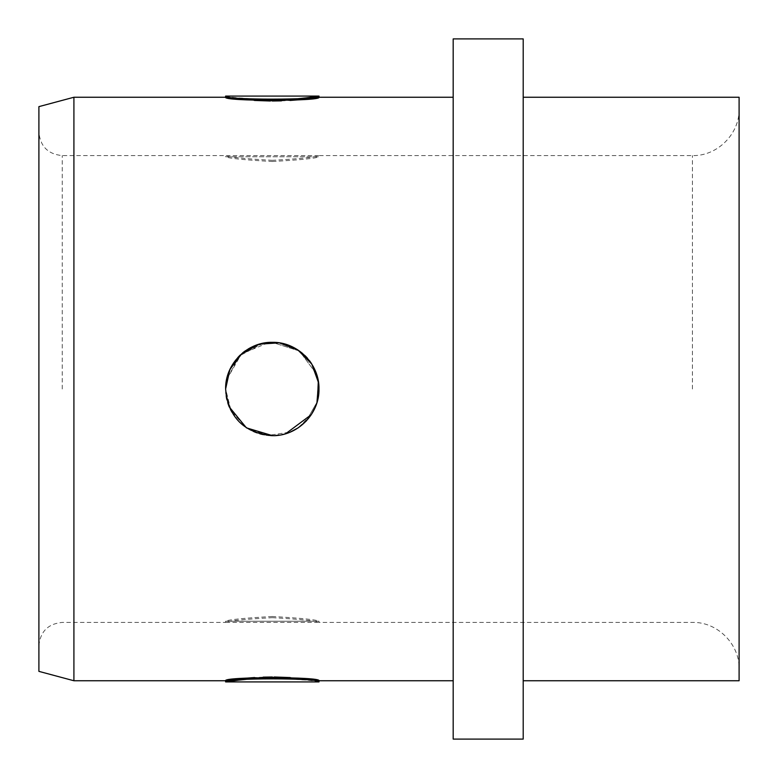 <?xml version="1.0" encoding="UTF-8"?>
<svg xmlns="http://www.w3.org/2000/svg" width="778" height="778" viewBox="0 0 778 778"><rect width="100%" height="100%" fill="white"/><g stroke="black" fill="none" stroke-linecap="round" stroke-linejoin="round"><path stroke-width="0.58" stroke-dasharray="3.89 2.92" d="M318.98 681.917C316.247 680.682 300.687 679.427 272.3 678.173L263.1 678.319M254.63 678.717L246.354 679.34M228.829 681.421L226.515 681.771M263.159 677.132L254.63 677.531M246.354 678.153L238.953 678.912M226.515 680.604L225.62 680.75M298.042 678.144L290.194 677.55M274.274 676.996L272.3 676.996M272.3 616.497C243.932 618.092 228.372 619.667 225.62 621.233L318.98 621.233C316.247 619.667 300.687 618.092 272.3 616.497M291.41 431.596C262.186 446.095 224.317 421.647 225.62 389L230.424 368.364M233.507 363.044C251.926 332.313 303.41 337.389 315.43 371.155M318.076 379.839L318.931 391.033M318.056 398.219L315.421 406.875M311.112 414.937L298.207 427.832M272.3 160.317C243.932 158.731 228.372 157.156 225.62 155.6L318.98 155.6C316.247 157.156 300.687 158.731 272.3 160.317M246.47 350.119C233.05 359.543 226.097 372.506 225.62 389L225.98 383.233L225.62 389L231.144 411.037L246.354 427.803L267.729 435.456L290.194 432.111L267.729 435.456L246.354 427.803L231.144 411.037L225.62 389C225.007 413.993 247.326 436.273 272.271 435.68C297.284 436.293 319.573 414.022 318.98 389.019C319.593 364.055 297.332 341.727 272.339 342.32C243.981 345.033 228.411 360.593 225.62 389C225.007 413.993 247.326 436.273 272.271 435.68C297.293 436.293 319.583 414.003 318.98 389C318.484 372.215 311.297 359.096 297.429 349.662M306.24 421.054L317.171 401.876L318.056 379.742L317.171 401.886L306.24 421.054M316.52 374.033L299.462 351.034L272.135 342.32L299.481 351.053L316.529 374.082M269.023 342.437L265.434 342.826M263.207 343.215L239.303 355.984L226.524 379.868L241.433 353.98L269.013 342.437M272.3 617.683C300.668 619.269 316.228 620.844 318.98 622.4L225.62 622.4C228.353 620.844 243.913 619.269 272.3 617.683M38.9 671.365L38.9 106.635M739.1 680.75L739.1 97.25M272.3 161.503C300.668 159.908 316.228 158.333 318.98 156.767L225.62 156.767C228.353 158.333 243.913 159.908 272.3 161.503M291.828 346.599C278.612 340.832 265.434 340.91 252.286 346.832M225.62 389C225.027 363.987 247.297 341.746 272.271 342.32C300.648 345.072 316.218 360.622 318.98 388.981C319.573 413.974 297.352 436.254 272.329 435.68C243.981 432.967 228.411 417.407 225.62 389M316.928 402.703L311.307 414.645M285.701 433.716L272.592 435.68M229.14 406.787L226.554 398.307M225.62 96.083C228.353 97.318 243.913 98.573 272.3 99.827L281.5 99.681M289.97 99.283L298.246 98.66M315.771 96.579L318.085 96.229M281.441 100.868L289.97 100.469M298.246 99.847L305.647 99.088M318.085 97.396L318.98 97.25M246.558 99.856L254.406 100.45M270.326 101.004L272.3 101.004M73.91 680.75L73.91 97.25M453.185 739.1L453.185 38.9M523.205 739.1L523.205 38.9M523.205 389L523.205 97.25L523.205 389M692.42 389L692.42 155.6L692.42 389M62.24 389L62.24 155.6L62.24 389M38.9 645.74C40.281 631.561 48.061 623.781 62.24 622.4L225.62 622.4L225.62 621.233L318.98 621.233L318.98 622.4L692.42 622.4C717.365 621.758 739.742 644.135 739.1 669.08M739.1 108.92C739.742 133.865 717.365 156.242 692.42 155.6L318.98 155.6L318.98 156.767L225.62 156.767L225.62 155.6L62.24 155.6C48.061 154.219 40.281 146.439 38.9 132.26"/><path stroke-width="1.17" d="M263.1 678.319L254.63 678.717M246.354 679.34L238.953 680.089M238.613 680.128L228.829 681.421M226.515 681.771L225.62 681.917C222.741 677.852 321.878 677.852 318.98 681.917L318.98 680.75L298.042 678.144M272.3 676.996L263.159 677.132M254.63 677.531L246.354 678.153M238.953 678.912L226.515 680.604M318.98 681.917L225.62 681.917L225.62 680.75C222.741 676.665 321.878 676.675 318.98 680.75L453.185 680.75M290.194 677.55L274.274 676.996M230.424 368.364L233.507 363.044M315.43 371.155L318.076 379.839M318.931 391.033L318.056 398.219M315.421 406.875L311.112 414.937M298.207 427.832L291.41 431.596M290.194 432.111L298.237 427.812L290.194 432.111M298.275 427.783L306.24 421.054L298.275 427.783M265.434 342.826L263.207 343.215M226.524 379.868L225.98 383.233L226.524 379.859M38.9 106.635L38.9 671.365L73.91 680.75L73.91 97.25L38.9 106.635M297.429 349.662L291.828 346.599M252.286 346.832L246.47 350.119M226.554 398.307L225.62 389C225.007 364.007 247.326 341.727 272.271 342.32C297.284 341.707 319.573 363.978 318.98 388.981C319.593 413.945 297.332 436.273 272.339 435.68C243.981 432.967 228.411 417.407 225.62 389L229.88 369.521L241.832 353.64L259.327 344.158L279.234 342.835L297.848 349.925L311.784 364.094L318.572 382.815L316.928 402.703M311.307 414.645L285.701 433.716M272.592 435.68L246.441 427.861L229.14 406.787M281.5 99.681L289.97 99.283M298.246 98.66L305.647 97.911M305.987 97.872L315.771 96.579M318.085 96.229L318.98 96.083C321.859 100.148 222.722 100.148 225.62 96.083L318.98 96.083L318.98 97.25C321.859 101.335 222.722 101.325 225.62 97.25L246.558 99.856M272.3 101.004L281.441 100.868M289.97 100.469L298.246 99.847M305.647 99.088L318.085 97.396M254.406 100.45L270.326 101.004M453.185 38.9L453.185 739.1L523.205 739.1L523.205 38.9L453.185 38.9M523.205 97.25L739.1 97.25L739.1 680.75L523.205 680.75M73.91 97.25L225.62 97.25L225.62 96.083M453.185 97.25L318.98 97.25M225.62 680.75L73.91 680.75"/></g></svg>
